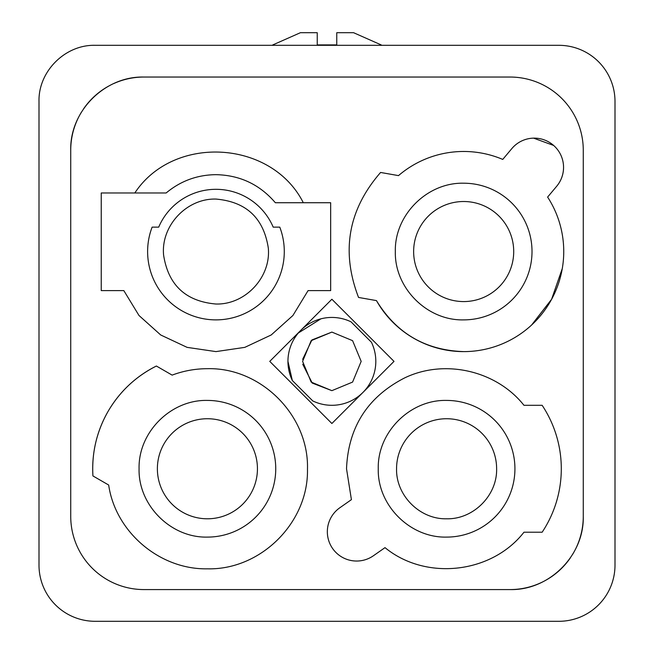 <?xml version="1.0" encoding="UTF-8"?>
<svg xmlns="http://www.w3.org/2000/svg" width="654" height="654" viewBox="0 0 654 654"><rect width="100%" height="100%" fill="white"/><g stroke="black" fill="none" stroke-linecap="round" stroke-linejoin="round"><path stroke-width="0.98" d="M381.772 45.314A97.626 97.626 0 0 0 381.159 44.905L353.585 32.7L336.761 32.7L336.761 33.468M336.761 43.295L336.761 44.905L317.239 44.905L317.239 32.7L300.415 32.7L272.841 44.905A97.626 97.626 0 0 0 272.228 45.314M336.761 44.905L336.761 32.7L336.761 44.905M95.141 45.314C65.147 44.537 38.234 71.45 39.003 101.444L39.003 565.162A56.138 56.138 0 0 0 95.141 621.3L558.859 621.3A56.138 56.138 0 0 0 614.997 565.162L614.997 101.444A56.138 56.138 0 0 0 558.859 45.314L95.141 45.314M570.435 557.756A73.215 73.215 0 0 1 510.046 589.573C549.172 590.578 584.275 555.475 583.27 516.349A73.215 73.215 0 0 1 572.61 554.396M510.046 589.573L143.954 589.573A73.215 73.215 0 0 1 70.73 516.349L70.73 150.257A73.215 73.215 0 0 1 81.39 112.218M83.565 108.858A73.215 73.215 0 0 1 110.264 85.249M113.87 83.508A73.215 73.215 0 0 1 143.954 77.041L510.046 77.041A73.215 73.215 0 0 1 583.27 150.257L583.27 516.349M70.73 150.257C69.725 111.131 104.828 76.028 143.954 77.041M563.56 167.408A29.291 29.291 0 0 0 511.837 148.589L502.746 159.421A100.062 100.062 0 0 0 398.499 175.615L380.587 172.46C348.198 209.705 340.857 251.365 358.547 297.447L376.459 300.603A100.062 100.062 0 0 0 551.608 299.303A100.062 100.062 0 0 0 547.619 197.075L556.709 186.235A29.291 29.291 0 0 0 563.56 167.408C563.462 174.487 561.181 180.757 556.709 186.235M308.083 290.597L330.662 290.597L330.662 202.732L303.301 202.732C271.623 139.858 173.547 134.176 134.822 192.971L101.239 192.971L101.239 290.597L123.819 290.597L138.991 315.498L160.696 334.971L187.101 347.364L215.951 351.607L244.8 347.364L271.206 334.971L292.91 315.498L308.083 290.597M207.408 568.825C260.717 570.19 308.598 522.521 307.47 469.204C309.105 415.576 261.044 367.303 207.408 368.692C195.26 368.717 183.504 370.859 172.133 375.118L156.38 366.027A114.712 114.712 0 0 0 92.925 475.932L108.678 485.031C115.48 532.135 159.829 569.765 207.408 568.825C159.829 569.765 115.48 532.135 108.678 485.031M339.827 507.766L351.411 499.648L346.522 468.763C348.247 427.209 367.613 396.929 404.605 377.93C444.581 358.629 496.394 370.516 523.96 405.308L542.15 405.308A114.712 114.712 0 0 1 542.15 532.217L523.96 532.217C491.62 573.713 425.664 581.03 385.01 547.635L373.426 555.745A29.291 29.291 0 0 1 327.45 529.2A29.291 29.291 0 0 1 339.827 507.766A29.291 29.291 0 0 0 327.45 529.2M331.88 423.498L394.01 361.376L331.88 299.246L269.75 361.376L331.88 423.498M553.636 145.441L533.558 138.133M376.459 300.603C396.349 333.303 425.419 350.307 463.678 351.607M531.604 325.022L551.592 299.295L562.285 268.532M134.822 192.971L166.157 192.971C180.586 180.97 197.181 174.863 215.951 174.667C239.936 175.158 259.736 184.51 275.35 202.732L303.301 202.732M156.38 366.027C135.819 376.402 119.715 391.533 108.065 411.407C96.678 431.427 91.625 452.936 92.925 475.932M312.751 400.918A43.932 43.932 0 0 0 371.431 342.246L351.01 321.825A43.932 43.932 0 0 0 292.33 380.505L312.751 400.918M463.678 183.21C427.176 182.286 394.411 215.043 395.335 251.545C394.411 288.046 427.176 320.812 463.678 319.88A68.335 68.335 0 0 0 532.013 251.545A68.335 68.335 0 0 0 463.678 183.21M152.12 227.142A68.335 68.335 0 0 0 215.951 319.88A68.335 68.335 0 0 0 279.781 227.142L273.2 227.142A62.236 62.236 0 0 0 158.701 227.142L152.12 227.142M287.948 361.376L292.33 380.505M320.901 318.833L298.371 332.968M513.709 251.545A50.031 50.031 0 0 0 463.678 201.514A50.031 50.031 0 0 0 413.639 251.545A50.031 50.031 0 0 0 463.678 301.576A50.031 50.031 0 0 0 513.709 251.545M215.951 199.069C246.19 201.71 263.644 218.019 268.303 248.013C271.108 277.231 245.299 304.854 215.951 304.02C185.711 301.38 168.258 285.07 163.598 255.076C160.794 225.859 186.603 198.236 215.951 199.069M331.88 390.659L352.588 382.083L361.172 361.376L352.588 340.66L331.88 332.085L311.173 340.66L302.598 361.376L311.173 382.083L331.88 390.659L312.228 383.072L302.737 364.253M331.88 332.085L311.917 339.957L302.663 359.316M396.561 468.763C395.883 495.487 419.868 519.472 446.592 518.794C473.316 519.472 497.302 495.487 496.623 468.763A50.031 50.031 0 0 0 446.592 418.732A50.031 50.031 0 0 0 396.561 468.763M207.408 400.42C170.907 399.496 138.149 432.261 139.073 468.763C138.149 505.264 170.907 538.021 207.408 537.097A68.335 68.335 0 0 0 275.743 468.763A68.335 68.335 0 0 0 207.408 400.42M207.408 418.732A50.031 50.031 0 0 0 157.377 468.763A50.031 50.031 0 0 0 207.408 518.794A50.031 50.031 0 0 0 257.439 468.763A50.031 50.031 0 0 0 207.408 418.732M446.592 400.42C410.091 399.496 377.325 432.261 378.257 468.763C377.325 505.264 410.091 538.021 446.592 537.097A68.335 68.335 0 0 0 514.927 468.763A68.335 68.335 0 0 0 446.592 400.42"/></g></svg>
